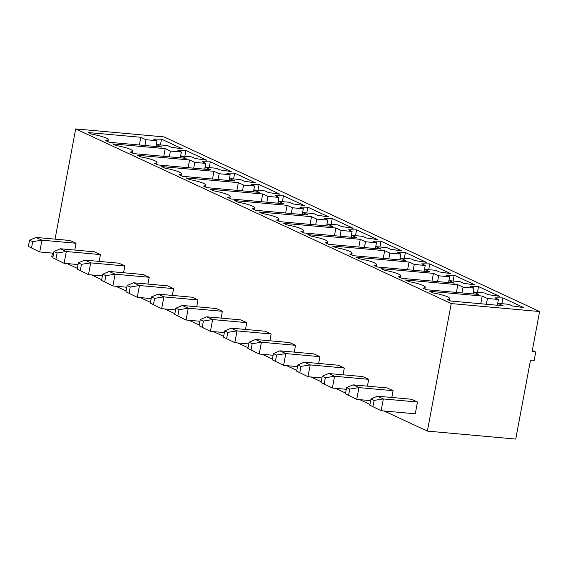 <?xml version="1.0" encoding="UTF-8"?>
<svg xmlns="http://www.w3.org/2000/svg" width="568" height="568" viewBox="0 0 568 568"><rect width="100%" height="100%" fill="white"/><g stroke="black" fill="none" stroke-linecap="round" stroke-linejoin="round"><path stroke-width="0.85" d="M52.93 256.984L51.809 256.466L52.441 253.108M55.053 239.142L75.672 128.936L451.233 303.575L539.6 311.534L164.046 136.902L75.672 128.936M384.124 410.991L427.363 431.098L515.737 439.064L530.519 360.048L534.176 360.382L535.73 352.061L532.074 351.734L539.6 311.534M67.095 263.573L77.319 268.323M91.476 274.912L101.707 279.669M115.865 286.251L126.096 291.008M140.253 297.589L150.477 302.346M164.642 308.928L174.866 313.685M189.023 320.274L199.254 325.024M213.412 331.613L223.643 336.37M237.8 342.951L248.024 347.708M262.189 354.29L272.413 359.047M286.577 365.629L296.801 370.386M310.959 376.975L321.19 381.724M335.347 388.313L345.571 393.07M359.736 399.652L369.96 404.409M427.363 431.098L451.233 303.575M126.799 287.238L112.883 285.981L101.558 280.443L102.73 274.209L109.17 271.447L143.292 274.521L149.221 277.276L147.943 284.085M151.187 298.576L137.271 297.32L125.947 291.789L127.111 285.548L133.551 282.786L167.681 285.86L173.602 288.615L172.331 295.424M199.957 321.254L186.041 320.004L174.724 314.466L175.888 308.225L182.328 305.463L216.458 308.538L222.379 311.292L221.101 318.101M175.569 309.915L161.66 308.665L150.335 303.127L151.5 296.886L157.939 294.125L192.069 297.199L197.991 299.954L196.72 306.763M224.346 332.599L210.43 331.343L199.105 325.805L200.277 319.571L206.716 316.809L240.839 319.883L246.768 322.638L245.49 329.44M321.893 377.954L307.977 376.705L296.652 371.167L297.824 364.926L304.263 362.164L338.386 365.238L344.314 367.993L343.036 374.802M297.504 366.616L283.588 365.366L272.271 359.828L273.435 353.587L279.875 350.825L314.005 353.899L319.926 356.654L318.648 363.463M248.734 343.938L234.818 342.681L223.494 337.144L224.665 330.91L231.098 328.148L265.228 331.222L271.149 333.977L269.878 340.786M273.123 355.277L259.207 354.02L247.882 348.482L249.047 342.248L255.486 339.486L289.616 342.561L295.537 345.316L294.267 352.124M370.67 400.639L356.754 399.382L345.429 393.844L346.594 387.61L353.033 384.848L387.163 387.923L393.084 390.677L391.813 397.486M346.281 389.293L332.365 388.043L321.041 382.505L322.212 376.272L328.645 373.51L362.774 376.584L368.696 379.332L367.425 386.141M102.41 275.899L88.494 274.642L77.177 269.104L78.341 262.87L84.781 260.108L118.911 263.183L124.832 265.938L123.554 272.739M53.64 253.214L39.724 251.965L28.4 246.427L29.564 240.186L36.004 237.424L70.134 240.498L76.055 243.253L74.784 250.062M78.022 264.553L64.113 263.303L52.788 257.765L53.953 251.525L60.393 248.763L94.522 251.837L100.444 254.592L99.173 261.401M369.818 405.183L381.135 410.721L369.818 405.183L370.982 398.949L377.422 396.187L411.551 399.261L417.473 402.016L415.265 413.795L381.135 410.721L383.343 398.942L417.473 402.016M140.644 156.867L137.165 155.249L189.577 159.97L194.803 162.398L205.772 163.385L202.286 161.766L210.295 161.83L231.197 171.557L219.702 169.867L216.223 168.249L205.254 167.255L210.479 169.69L158.067 164.968L154.581 163.343A16.181 2.528 10.6 0 0 157.017 162.498A16.181 2.528 10.6 0 0 140.644 156.867M229.635 178.601L234.861 181.029L182.449 176.307L178.97 174.688A16.181 2.528 10.6 0 0 181.405 173.836A16.181 2.528 10.6 0 0 165.032 168.206L161.546 166.587L213.959 171.309L219.184 173.737L230.154 174.724L226.675 173.105L234.683 173.176L255.586 182.896L244.091 181.206L240.605 179.587L229.635 178.601L229.28 180.525M267.961 196.414L278.931 197.408L275.445 195.782L283.453 195.853L304.356 205.573L292.868 203.884L289.382 202.265L278.412 201.278L283.638 203.706L231.226 198.985L227.74 197.366A16.181 2.528 10.6 0 0 230.175 196.514A16.181 2.528 10.6 0 0 213.809 190.883L210.323 189.265L262.736 193.986L267.961 196.414L266.875 202.201M185.935 177.926L238.347 182.647L243.573 185.076L254.542 186.063L251.056 184.444L259.065 184.515L279.974 194.235L268.479 192.545L264.993 190.926L254.024 189.939L259.249 192.367L206.837 187.646L203.358 186.027A16.181 2.528 10.6 0 0 205.793 185.175A16.181 2.528 10.6 0 0 189.421 179.545L185.935 177.926M238.191 202.229L234.712 200.603L287.124 205.325L292.35 207.76L303.319 208.747L299.833 207.128L307.842 207.192L328.744 216.912L317.249 215.222L313.77 213.603L302.801 212.617L308.026 215.045L255.614 210.323L252.128 208.704A16.181 2.528 10.6 0 0 254.563 207.86A16.181 2.528 10.6 0 0 238.191 202.229M409.052 262.026L414.278 264.461L425.247 265.448L421.768 263.829L429.777 263.893L450.68 273.613L439.185 271.923L435.699 270.304L424.729 269.317L429.955 271.745L377.55 267.024L374.063 265.405A16.181 2.528 10.6 0 0 376.499 264.56A16.181 2.528 10.6 0 0 360.126 258.93L356.64 257.304L409.052 262.026L407.611 269.736M353.161 255.685L349.675 254.066A16.181 2.528 10.6 0 0 352.11 253.214A16.181 2.528 10.6 0 0 335.738 247.584L332.259 245.965L384.671 250.687L389.896 253.115L400.866 254.109L397.38 252.483L405.389 252.554L426.291 262.274L414.796 260.584L411.317 258.965L400.348 257.978L405.573 260.407L353.161 255.685M365.508 241.776L376.477 242.763L372.991 241.144L381 241.215L401.903 250.935L390.415 249.245L386.929 247.627L375.959 246.64L381.185 249.068L328.773 244.346L325.286 242.728A16.181 2.528 10.6 0 0 327.729 241.876A16.181 2.528 10.6 0 0 311.356 236.245L307.87 234.627L360.282 239.348L365.508 241.776L364.429 247.556M353.133 228.251L341.638 226.568L338.152 224.942L327.182 223.955L332.408 226.391L280.003 221.669L276.517 220.043A16.181 2.528 10.6 0 0 278.952 219.198A16.181 2.528 10.6 0 0 262.579 213.568L259.093 211.949L311.505 216.671L316.731 219.099L327.7 220.086L324.221 218.467L332.23 218.531L353.133 228.251M335.894 228.009L341.119 230.438L352.089 231.424L348.603 229.806L356.619 229.877L377.521 239.597L366.026 237.907L362.54 236.288L351.571 235.301L356.796 237.729L304.384 233.008L300.905 231.389A16.181 2.528 10.6 0 0 303.34 230.537A16.181 2.528 10.6 0 0 286.968 224.907L283.482 223.288L335.894 228.009L334.453 235.713M460.087 281.643L449.118 280.656L454.343 283.091L401.931 278.37L398.452 276.744A16.181 2.528 10.6 0 0 400.887 275.899A16.181 2.528 10.6 0 0 384.515 270.269L381.029 268.65L433.441 273.364L438.666 275.799L449.636 276.786L446.157 275.168L454.166 275.231L475.068 284.951L463.573 283.269L460.087 281.643M429.806 291.327L482.218 296.049L487.443 298.477L498.413 299.464L494.927 297.845L502.936 297.916L523.838 307.636L512.343 305.946L508.864 304.327L497.895 303.34L503.12 305.769L450.708 301.047L447.222 299.428A16.181 2.528 10.6 0 0 449.657 298.576A16.181 2.528 10.6 0 0 433.285 292.946L429.806 291.327M484.476 292.989L473.506 291.995L478.732 294.43L426.32 289.708L422.833 288.09A16.181 2.528 10.6 0 0 425.276 287.238A16.181 2.528 10.6 0 0 408.903 281.607L405.417 279.988L457.829 284.71L463.055 287.138L474.024 288.125L470.538 286.506L478.547 286.577L499.45 296.297L487.962 294.607L484.476 292.989M109.29 142.284L105.811 140.665A16.181 2.528 10.6 0 0 108.247 139.82A16.181 2.528 10.6 0 0 91.874 134.183L88.388 132.564L140.8 137.286L146.026 139.714L156.995 140.708L153.509 139.082L161.518 139.153L182.427 148.873L170.933 147.183L167.446 145.564L156.477 144.577L161.702 147.006L109.29 142.284M180.865 155.916L186.091 158.344L133.679 153.623L130.193 152.004A16.181 2.528 10.6 0 0 132.628 151.159A16.181 2.528 10.6 0 0 116.262 145.529L112.776 143.903L165.189 148.624L170.414 151.06L181.384 152.047L177.898 150.428L185.906 150.492L206.809 160.212L195.321 158.529L191.835 156.903L180.865 155.916L180.503 157.847M532.315 350.47L535.73 352.061M109.17 271.447L115.091 274.202L149.221 277.276M101.558 280.443L112.883 285.981L115.091 274.202L105.861 275.665L102.73 274.209M133.551 282.786L139.472 285.541L173.602 288.615M125.947 291.789L137.271 297.32L139.472 285.541L130.249 287.003L127.111 285.548M182.328 305.463L188.249 308.218L222.379 311.292M174.724 314.466L186.041 320.004L188.249 308.218L179.026 309.688L175.888 308.225M157.939 294.125L163.861 296.879L197.991 299.954M150.335 303.127L161.66 308.665L163.861 296.879L154.638 298.349L151.5 296.886M206.716 316.809L212.638 319.564L246.768 322.638M199.105 325.805L210.43 331.343L212.638 319.564L203.408 321.026L200.277 319.571M304.263 362.164L310.185 364.919L344.314 367.993M296.652 371.167L307.977 376.705L310.185 364.919L300.955 366.388L297.824 364.926M279.875 350.825L285.796 353.58L319.926 356.654M272.271 359.828L283.588 365.366L285.796 353.58L276.573 355.043L273.435 353.587M231.098 328.148L237.019 330.903L271.149 333.977M223.494 337.144L234.818 342.681L237.019 330.903L227.796 332.365L224.665 330.91M255.486 339.486L261.408 342.241L295.537 345.316M247.882 348.482L259.207 354.02L261.408 342.241L252.185 343.704L249.047 342.248M353.033 384.848L358.955 387.603L393.084 390.677M345.429 393.844L356.754 399.382L358.955 387.603L349.732 389.066L346.594 387.61M328.645 373.51L334.573 376.257L368.696 379.332M321.041 382.505L332.365 388.043L334.573 376.257L325.343 377.727L322.212 376.272M77.177 269.104L88.494 274.642L90.703 262.863L124.832 265.938M84.781 260.108L90.703 262.863L81.48 264.326L80.308 270.567M36.004 237.424L41.925 240.179L76.055 243.253M28.4 246.427L39.724 251.965L41.925 240.179L32.703 241.649L29.564 240.186M60.393 248.763L66.314 251.517L100.444 254.592M52.788 257.765L64.113 263.303L66.314 251.517L57.091 252.987L53.953 251.525M377.422 396.187L383.343 398.942L374.12 400.404L370.982 398.949M188.129 167.674L189.577 159.97M193.716 168.178L194.803 162.398M204.686 169.165L205.772 163.385M209.216 167.617L210.295 161.83M204.892 169.186L205.254 167.255M212.517 179.012L213.959 171.309M218.105 179.516L219.184 173.737M229.074 180.503L230.154 174.724M233.597 178.956L234.683 173.176M277.851 203.188L278.931 197.408M282.374 201.633L283.453 195.853M278.05 203.202L278.412 201.278M261.294 201.697L262.736 193.986M236.906 190.351L238.347 182.647M242.493 190.855L243.573 185.076M253.463 191.849L254.542 186.063M257.986 190.294L259.065 184.515M253.662 191.863L254.024 189.939M285.676 213.035L287.124 205.325M291.263 213.54L292.35 207.76M302.233 214.526L303.319 208.747M306.763 212.972L307.842 207.192M302.439 214.548L302.801 212.617M413.199 270.24L414.278 264.461M424.168 271.227L425.247 265.448M428.691 269.672L429.777 263.893M424.374 271.241L424.729 269.317M383.222 258.397L384.671 250.687M388.81 258.901L389.896 253.115M399.78 259.888L400.866 254.109M404.31 258.334L405.389 252.554M399.986 259.903L400.348 257.978M375.398 248.543L376.477 242.763M379.921 246.995L381 241.215M375.597 248.564L375.959 246.64M358.841 247.052L360.282 239.348M326.827 225.886L327.182 223.955M310.064 224.374L311.505 216.671M315.652 224.878L316.731 219.099M326.621 225.865L327.7 220.086M331.144 224.317L332.23 218.531M340.04 236.217L341.119 230.438M351.01 237.204L352.089 231.424M355.532 235.656L356.619 229.877M351.209 237.225L351.571 235.301M448.755 282.587L449.118 280.656M432 281.075L433.441 273.364M437.587 281.579L438.666 275.799M448.557 282.566L449.636 276.786M453.079 281.018L454.166 275.231M480.776 303.752L482.218 296.049M486.357 304.256L487.443 298.477M497.327 305.243L498.413 299.464M501.856 303.695L502.936 297.916M497.532 305.264L497.895 303.34M473.144 293.926L473.506 291.995M456.388 292.413L457.829 284.71M461.976 292.918L463.055 287.138M472.945 293.904L474.024 288.125M477.468 292.357L478.547 286.577M139.359 144.996L140.8 137.286M144.946 145.5L146.026 139.714M155.916 146.487L156.995 140.708M160.439 144.932L161.518 139.153M156.115 146.501L156.477 144.577M163.747 156.335L165.189 148.624M169.328 156.839L170.414 151.06M180.297 157.826L181.384 152.047M184.827 156.271L185.906 150.492M104.697 281.906L105.861 275.665M129.085 293.244L130.249 287.003M177.855 315.922L179.026 309.688M153.466 304.583L154.638 298.349M202.244 327.26L203.408 321.026M299.79 372.622L300.955 366.388M275.402 361.284L276.573 355.043M226.632 338.606L227.796 332.365M251.013 349.945L252.185 343.704M348.567 395.307L349.732 389.066M324.179 383.961L325.343 377.727M78.341 262.87L81.48 264.326M31.538 247.882L32.703 241.649M55.92 259.221L57.091 252.987M372.949 406.645L374.12 400.404M157.017 162.498L156.676 164.322M181.405 173.836L181.064 175.661M230.175 196.514L229.834 198.339M205.793 185.175L205.453 187M254.563 207.86L254.223 209.677M376.499 264.56L376.158 266.378M352.11 253.214L351.769 255.039M327.729 241.876L327.381 243.7M278.952 219.198L278.611 221.023M303.34 230.537L303 232.362M400.887 275.899L400.546 277.724M449.657 298.576L449.316 300.401M425.276 287.238L424.935 289.062M108.247 139.82L107.906 141.638M132.628 151.159L132.287 152.984"/></g></svg>
